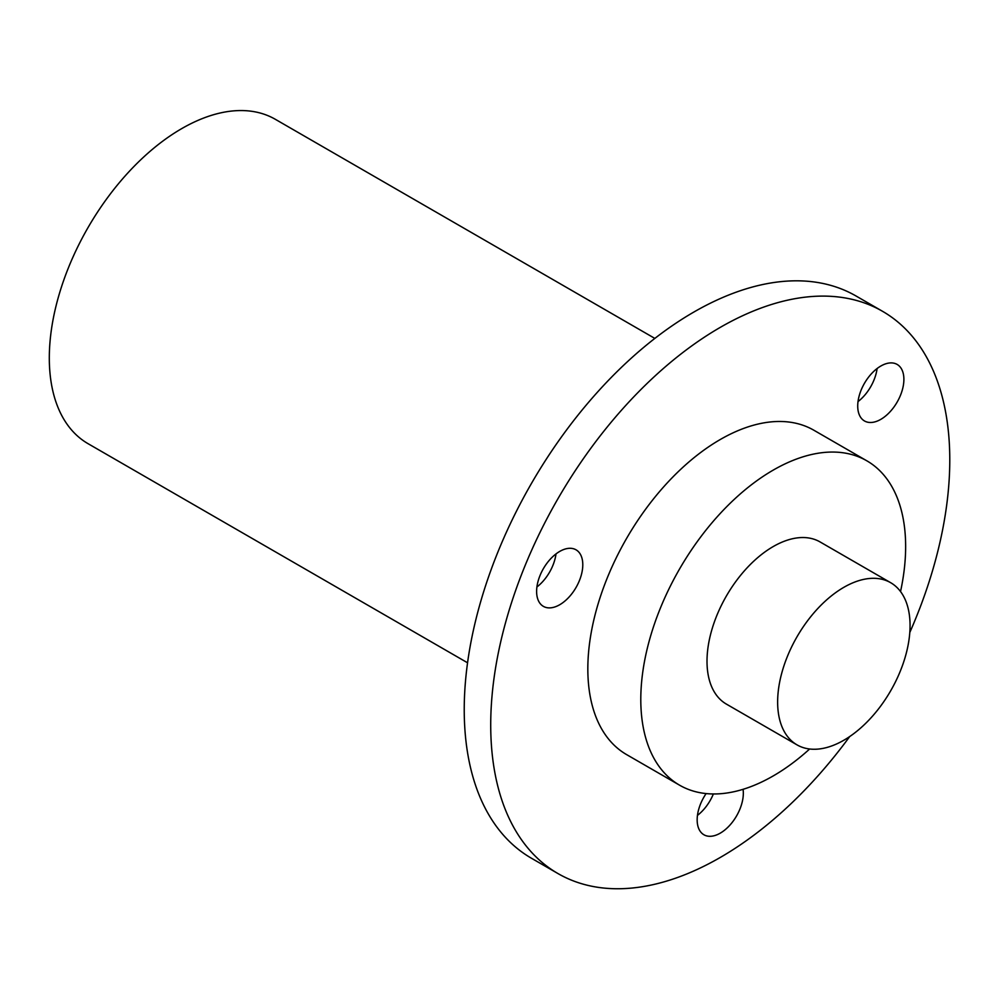 <?xml version="1.0" encoding="UTF-8"?>
<svg xmlns="http://www.w3.org/2000/svg" width="999" height="999" viewBox="0 0 999 999"><rect width="100%" height="100%" fill="white"/><g stroke="black" fill="none" stroke-linecap="round" stroke-linejoin="round"><path stroke-width="1.5" d="M706.118 793.581A32.642 18.844 120 0 0 703.933 834.777A32.642 18.844 120 0 0 720.254 833.154A32.642 18.844 120 0 0 743.069 789.31M697.464 815.384A32.642 18.844 120 0 0 713.373 793.968M559.702 604.745A32.642 18.844 120 0 0 581.031 575.973A32.642 18.844 120 0 0 576.023 549.812A32.642 18.844 120 0 0 559.702 551.436A32.642 18.844 120 0 0 538.374 580.194A32.642 18.844 120 0 0 543.369 606.356A32.642 18.844 120 0 0 559.702 604.745M536.913 586.975A32.642 18.844 120 0 0 556.006 553.908M880.806 419.355A32.642 18.844 120 0 0 902.134 390.584A32.642 18.844 120 0 0 897.127 364.423A32.642 18.844 120 0 0 880.806 366.046A32.642 18.844 120 0 0 859.477 394.805A32.642 18.844 120 0 0 864.485 420.966A32.642 18.844 120 0 0 880.806 419.355M858.016 401.586A32.642 18.844 120 0 0 877.11 368.519M843.843 587.325A93.631 54.058 120 0 0 782.679 669.842A93.631 54.058 120 0 0 797.027 744.879A93.631 54.058 120 0 0 843.843 740.234A93.631 54.058 120 0 0 905.019 657.729A93.631 54.058 120 0 0 890.658 582.692A93.631 54.058 120 0 0 843.843 587.325M890.658 582.692L820.042 541.92A93.631 54.058 120 0 0 773.226 546.553A93.631 54.058 120 0 0 712.05 629.07A93.631 54.058 120 0 0 726.398 704.108L797.027 744.879M900.536 591.558A187.275 108.117 120 0 0 866.857 460.826A187.275 108.117 120 0 0 773.226 470.104A187.275 108.117 120 0 0 650.873 635.127A187.275 108.117 120 0 0 679.582 785.189A187.275 108.117 120 0 0 773.226 775.923A187.275 108.117 120 0 0 809.64 749M866.857 460.826L813.885 430.244A187.275 108.117 120 0 0 720.254 439.523A187.275 108.117 120 0 0 597.914 604.545A187.275 108.117 120 0 0 626.61 754.607L679.582 785.189M909.802 632.467A324.613 187.412 120 0 0 882.554 311.313A324.613 187.412 120 0 0 720.254 327.385A324.613 187.412 120 0 0 508.191 613.436A324.613 187.412 120 0 0 557.954 873.551A324.613 187.412 120 0 0 720.254 857.467A324.613 187.412 120 0 0 849.699 736.563M882.554 311.313L856.068 296.016A324.613 187.412 120 0 0 693.768 312.1A324.613 187.412 120 0 0 481.705 598.139A324.613 187.412 120 0 0 531.468 858.253L557.954 873.551M654.832 338.411L275.374 119.331A187.275 108.117 120 0 0 181.731 128.609A187.275 108.117 120 0 0 59.391 293.631A187.275 108.117 120 0 0 88.099 443.706L467.557 662.787"/></g></svg>
